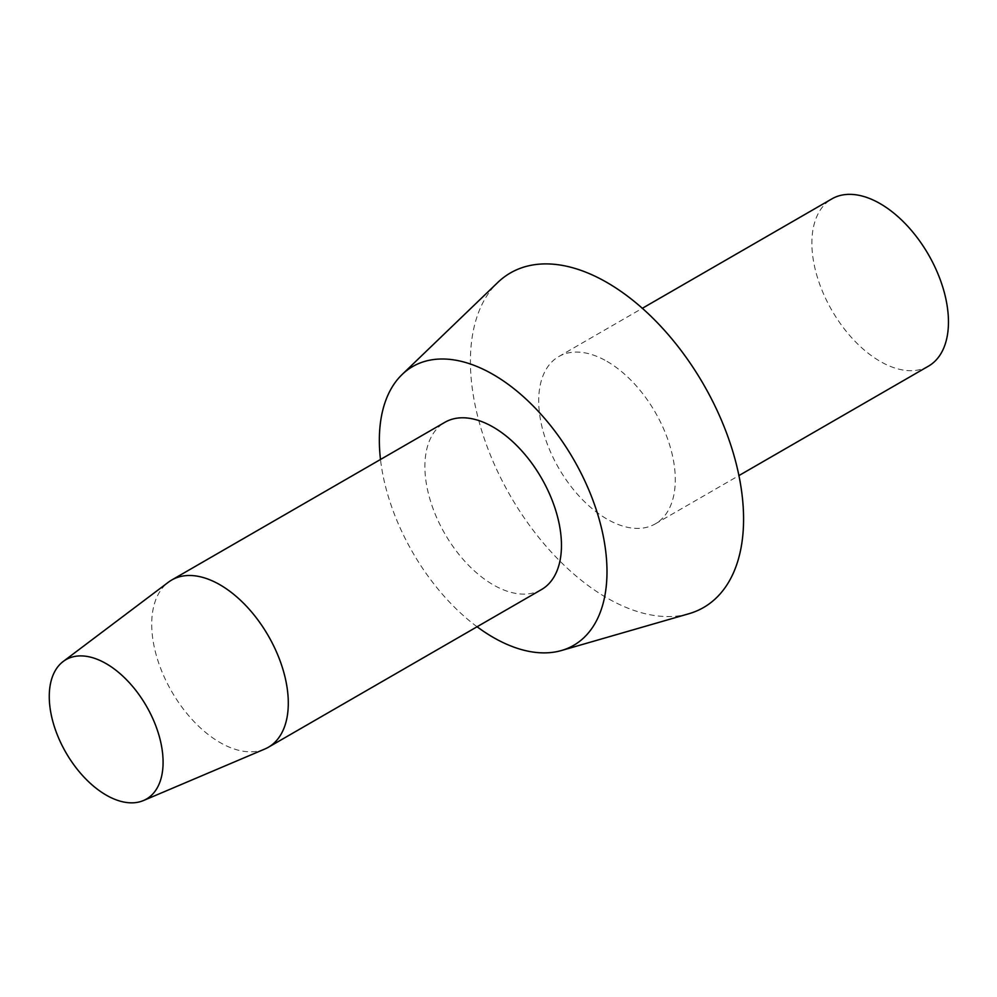 <?xml version="1.0" encoding="UTF-8"?>
<svg xmlns="http://www.w3.org/2000/svg" width="997" height="997" viewBox="0 0 997 997"><rect width="100%" height="100%" fill="white"/><g stroke="black" fill="none" stroke-linecap="round" stroke-linejoin="round"><path stroke-width="0.75" stroke-dasharray="4.99 3.74" d="M264.753 749.059A96.584 55.757 60 0 1 220.001 742.516A96.584 55.757 60 0 1 157.875 660.525A96.584 55.757 60 0 1 168.418 582.198M541.458 589.588A96.584 55.757 60 0 1 493.179 584.803A96.584 55.757 60 0 1 430.081 499.696A96.584 55.757 60 0 1 444.886 422.304M688.952 613.716A193.169 111.527 60 0 1 606.999 597.951A193.169 111.527 60 0 1 484.829 440.225A193.169 111.527 60 0 1 497.727 282.512M606.999 361.375A96.584 55.757 60 0 1 670.096 446.482A96.584 55.757 60 0 1 655.291 523.874A96.584 55.757 60 0 1 606.999 519.088A96.584 55.757 60 0 1 543.901 433.982A96.584 55.757 60 0 1 558.706 356.59A96.584 55.757 60 0 1 606.999 361.375M928.456 366.161A96.584 55.757 60 0 1 880.164 361.375A96.584 55.757 60 0 1 817.079 276.269A96.584 55.757 60 0 1 831.884 198.877M477.077 626.764A160.966 92.933 60 0 1 380.493 459.48M655.291 523.874L738.927 475.581M558.706 356.59L642.342 308.297"/><path stroke-width="1.5" d="M106.181 663.653A80.483 46.473 60 0 1 159.495 737.169A80.483 46.473 60 0 1 143.468 800.541A80.483 46.473 60 0 1 106.181 795.095A80.483 46.473 60 0 1 54.399 726.763A80.483 46.473 60 0 1 63.197 661.485A80.483 46.473 60 0 1 106.181 663.653M63.197 661.485L168.418 582.198A96.584 55.757 60 0 1 171.708 580.017A96.584 55.757 60 0 1 220.001 584.803A96.584 55.757 60 0 1 283.098 669.909A96.584 55.757 60 0 1 268.293 747.301A96.584 55.757 60 0 1 264.753 749.059L143.468 800.541M171.708 580.017L444.886 422.304A96.584 55.757 60 0 1 493.179 427.09A96.584 55.757 60 0 1 556.264 512.196A96.584 55.757 60 0 1 541.458 589.588L268.293 747.301M380.493 459.48A160.966 92.933 60 0 1 402.115 374.511A160.966 92.933 60 0 1 493.179 374.511A160.966 92.933 60 0 1 601.154 526.728A160.966 92.933 60 0 1 561.461 650.518A160.966 92.933 60 0 1 493.179 637.37A160.966 92.933 60 0 1 477.077 626.764M402.115 374.511L497.727 282.512A193.169 111.527 60 0 1 606.999 282.512A193.169 111.527 60 0 1 736.571 465.163A193.169 111.527 60 0 1 688.952 613.716L561.461 650.518M642.342 308.297L831.884 198.877A96.584 55.757 60 0 1 880.164 203.65A96.584 55.757 60 0 1 943.262 288.769A96.584 55.757 60 0 1 928.456 366.161L738.927 475.581"/></g></svg>
